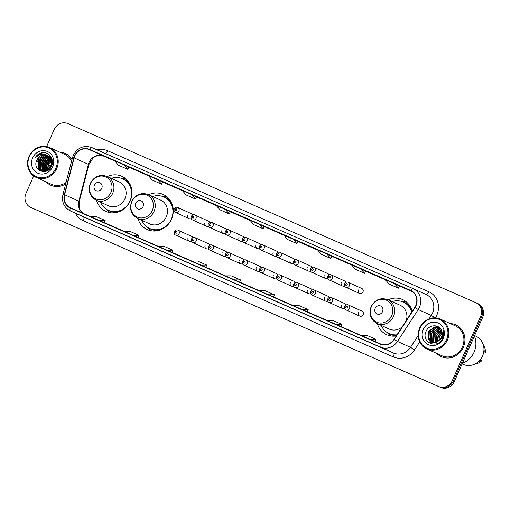<?xml version="1.0" encoding="UTF-8"?>
<svg xmlns="http://www.w3.org/2000/svg" width="511" height="511" viewBox="0 0 511 511"><rect width="100%" height="100%" fill="white"/><g stroke="black" fill="none" stroke-linecap="round" stroke-linejoin="round"><path stroke-width="0.77" d="M377.342 323.68A19.284 17.802 -65.6 0 0 386.693 334.705A19.284 17.802 -65.6 0 0 396.229 335.97M137.906 218.561A19.284 17.802 -65.6 0 0 147.264 229.586A19.284 17.802 -65.6 0 0 171.517 219.174A19.284 17.802 -65.6 0 0 163.169 194.442A19.284 17.802 -65.6 0 0 148.714 194.691M96.566 200.408A19.284 17.802 -65.6 0 0 105.918 211.433A19.284 17.802 -65.6 0 0 130.177 201.021A19.284 17.802 -65.6 0 0 121.829 176.295A19.284 17.802 -65.6 0 0 107.374 176.538M188.125 237.787A2.727 2.517 -65.6 0 0 191.389 241.237M205.167 245.274A2.727 2.517 -65.6 0 0 208.431 248.716M222.208 252.753A2.727 2.517 -65.6 0 0 225.472 256.203M239.25 260.233A2.727 2.517 -65.6 0 0 242.508 263.682M256.286 267.719A2.727 2.517 -65.6 0 0 259.55 271.162M273.328 275.199A2.727 2.517 -65.6 0 0 276.592 278.648M290.369 282.679A2.727 2.517 -65.6 0 0 293.633 286.128M307.411 290.165A2.727 2.517 -65.6 0 0 310.675 293.608M324.453 297.645A2.727 2.517 -65.6 0 0 327.717 301.094M341.495 305.124A2.727 2.517 -65.6 0 0 344.759 308.574M358.537 312.611A2.727 2.517 -65.6 0 0 359.718 316.105A2.727 2.517 -65.6 0 0 363.149 314.635A2.727 2.517 -65.6 0 0 361.967 311.135L348.336 304.965A2.727 2.517 114.4 0 1 349.518 308.465A2.727 2.517 114.4 0 1 346.088 309.934L359.718 316.105M204.988 222.617A2.727 2.517 -65.6 0 0 208.252 226.066M222.03 230.103A2.727 2.517 -65.6 0 0 225.287 233.546M239.065 237.583A2.727 2.517 -65.6 0 0 242.329 241.032M256.107 245.063A2.727 2.517 -65.6 0 0 259.371 248.512M187.946 215.137A2.727 2.517 -65.6 0 0 191.21 218.587M273.149 252.549A2.727 2.517 -65.6 0 0 276.413 255.992M290.191 260.029A2.727 2.517 -65.6 0 0 293.455 263.478M307.232 267.509A2.727 2.517 -65.6 0 0 310.496 270.958M324.274 274.995A2.727 2.517 -65.6 0 0 327.532 278.438M341.316 282.474A2.727 2.517 -65.6 0 0 344.574 285.924M358.352 289.954A2.727 2.517 -65.6 0 0 359.533 293.455A2.727 2.517 -65.6 0 0 362.97 291.979A2.727 2.517 -65.6 0 0 361.788 288.485L348.157 282.315A2.727 2.517 114.4 0 1 349.339 285.815A2.727 2.517 114.4 0 1 345.902 287.284C344.657 286.831 344.222 285.643 344.599 283.726C345.8 282.136 346.988 281.663 348.157 282.315M412.179 311.448A19.284 17.802 -65.6 0 0 402.598 299.567A19.284 17.802 -65.6 0 0 388.143 299.816M192.8 237.634A2.727 2.517 -65.6 0 0 191.555 236.318L177.924 230.148A2.727 2.517 114.4 0 1 179.106 233.642A2.727 2.517 114.4 0 1 175.675 235.117L189.306 241.288M209.836 245.114A2.727 2.517 -65.6 0 0 208.597 243.798L194.966 237.628A2.727 2.517 114.4 0 1 196.147 241.128A2.727 2.517 114.4 0 1 192.717 242.597L206.348 248.768M226.878 252.6A2.727 2.517 -65.6 0 0 225.638 251.278L212.008 245.108A2.727 2.517 114.4 0 1 213.189 248.608A2.727 2.517 114.4 0 1 209.759 250.083L223.39 256.254M243.919 260.08A2.727 2.517 -65.6 0 0 242.68 258.764L229.049 252.594A2.727 2.517 114.4 0 1 230.231 256.088A2.727 2.517 114.4 0 1 226.801 257.563L240.432 263.733M260.961 267.56A2.727 2.517 -65.6 0 0 259.722 266.244L246.091 260.073A2.727 2.517 114.4 0 1 247.273 263.574A2.727 2.517 114.4 0 1 243.836 265.043L257.467 271.213M278.003 275.039A2.727 2.517 -65.6 0 0 276.764 273.724L263.133 267.553A2.727 2.517 114.4 0 1 264.315 271.054A2.727 2.517 114.4 0 1 260.878 272.529L274.509 278.699M295.045 282.526A2.727 2.517 -65.6 0 0 293.806 281.21L280.175 275.039A2.727 2.517 114.4 0 1 281.357 278.533A2.727 2.517 114.4 0 1 277.92 280.009L291.551 286.179M312.087 290.005A2.727 2.517 -65.6 0 0 310.841 288.689L297.21 282.519A2.727 2.517 114.4 0 1 298.392 286.019A2.727 2.517 114.4 0 1 294.962 287.489L308.593 293.659M329.122 297.485A2.727 2.517 -65.6 0 0 327.883 296.169L314.252 289.999A2.727 2.517 114.4 0 1 315.434 293.499A2.727 2.517 114.4 0 1 312.004 294.975L325.635 301.145M346.164 304.971A2.727 2.517 -65.6 0 0 344.925 303.655L331.294 297.485A2.727 2.517 114.4 0 1 332.476 300.979A2.727 2.517 114.4 0 1 329.046 302.455L342.677 308.625M209.657 222.464A2.727 2.517 -65.6 0 0 208.418 221.148L194.787 214.978A2.727 2.517 114.4 0 1 195.969 218.478A2.727 2.517 114.4 0 1 192.538 219.947C191.293 219.494 190.852 218.306 191.229 216.389C192.436 214.799 193.618 214.326 194.787 214.978M226.699 229.944A2.727 2.517 -65.6 0 0 225.46 228.628L211.829 222.457A2.727 2.517 114.4 0 1 213.01 225.958A2.727 2.517 114.4 0 1 209.58 227.433C208.328 226.973 207.894 225.785 208.271 223.875C209.472 222.279 210.66 221.812 211.829 222.457M243.741 237.43A2.727 2.517 -65.6 0 0 242.501 236.108L228.871 229.937A2.727 2.517 114.4 0 1 230.052 233.438A2.727 2.517 114.4 0 1 226.616 234.913C225.37 234.453 224.936 233.272 225.313 231.355C226.514 229.765 227.702 229.292 228.871 229.937M260.782 244.91A2.727 2.517 -65.6 0 0 259.543 243.594L245.912 237.423A2.727 2.517 114.4 0 1 247.094 240.924A2.727 2.517 114.4 0 1 243.658 242.393C242.412 241.939 241.978 240.751 242.348 238.835C243.555 237.245 244.743 236.772 245.912 237.423M192.615 214.984A2.727 2.517 -65.6 0 0 191.376 213.662L177.745 207.492A2.727 2.517 114.4 0 1 178.927 210.992A2.727 2.517 114.4 0 1 175.497 212.467C174.251 212.008 173.81 210.826 174.187 208.91C175.394 207.319 176.576 206.846 177.745 207.492M277.824 252.389A2.727 2.517 -65.6 0 0 276.585 251.073L262.954 244.903A2.727 2.517 114.4 0 1 264.13 248.403A2.727 2.517 114.4 0 1 260.699 249.879C259.454 249.419 259.02 248.231 259.39 246.315C260.597 244.724 261.785 244.258 262.954 244.903M294.866 259.875A2.727 2.517 -65.6 0 0 293.621 258.553L279.99 252.383A2.727 2.517 114.4 0 1 281.171 255.883A2.727 2.517 114.4 0 1 277.741 257.359C276.496 256.899 276.061 255.717 276.432 253.801C277.639 252.21 278.827 251.738 279.99 252.383M311.902 267.355A2.727 2.517 -65.6 0 0 310.662 266.039L297.032 259.869A2.727 2.517 114.4 0 1 298.213 263.369A2.727 2.517 114.4 0 1 294.783 264.839C293.538 264.385 293.097 263.197 293.474 261.281C294.681 259.69 295.863 259.218 297.032 259.869M328.943 274.835A2.727 2.517 -65.6 0 0 327.704 273.519L314.073 267.349A2.727 2.517 114.4 0 1 315.255 270.849A2.727 2.517 114.4 0 1 311.825 272.325C310.579 271.865 310.139 270.677 310.516 268.76C311.723 267.17 312.904 266.704 314.073 267.349M345.985 282.321A2.727 2.517 -65.6 0 0 344.746 280.999L331.115 274.829A2.727 2.517 114.4 0 1 332.297 278.329A2.727 2.517 114.4 0 1 328.867 279.804C327.615 279.345 327.181 278.163 327.557 276.247C328.758 274.656 329.946 274.183 331.115 274.829M32.647 208.284A10.916 10.079 -65.6 0 0 32.742 208.328A10.916 10.079 -65.6 0 0 32.838 208.373L440.712 387.447A10.916 10.079 -65.6 0 0 454.349 381.513L482.544 317.593A10.916 10.079 -65.6 0 0 477.817 303.591A10.916 10.079 -65.6 0 0 477.721 303.553M32.742 208.328L31.727 207.868A10.916 10.079 -65.6 0 0 31.823 207.913L439.696 386.987A10.916 10.079 -65.6 0 0 453.327 381.053L481.522 317.127A10.916 10.079 -65.6 0 0 476.795 303.132A10.916 10.079 -65.6 0 0 476.699 303.087A10.916 10.079 -65.6 0 1 476.795 303.132A10.916 10.079 -65.6 0 1 481.522 317.127L453.327 381.053A10.916 10.079 -65.6 0 1 439.696 386.987L31.823 207.913A10.916 10.079 -65.6 0 1 31.727 207.868A10.916 10.079 -65.6 0 1 31.631 207.824M46.054 181.884A17.463 16.122 -65.6 0 0 50.717 185.193A17.463 16.122 -65.6 0 0 65.683 183.941A17.463 16.122 -65.6 0 1 50.717 185.193A17.463 16.122 -65.6 0 1 46.054 181.884M436.701 353.401A17.463 16.122 -65.6 0 0 441.363 356.71A17.463 16.122 -65.6 0 0 463.33 347.276A17.463 16.122 -65.6 0 0 455.767 324.887A17.463 16.122 -65.6 0 0 450.204 323.565A17.463 16.122 -65.6 0 1 455.767 324.887L455.767 324.887A17.463 16.122 -65.6 0 1 463.33 347.276A17.463 16.122 -65.6 0 1 441.363 356.71A17.463 16.122 -65.6 0 1 436.701 353.401M74.804 155.976A11.644 10.75 114.4 0 1 89.348 149.646L410.601 290.695A11.644 10.75 114.4 0 1 410.703 290.74A11.644 10.75 114.4 0 1 414.779 307.456L394.032 339.355A11.644 10.75 114.4 0 1 380.452 343.903L70.397 207.773A11.644 10.75 114.4 0 1 70.288 207.721A11.644 10.75 114.4 0 1 64.584 194.71L74.14 157.893A11.644 10.75 114.4 0 1 74.804 155.976M74.561 155.868A11.938 11.018 -65.6 0 0 73.878 157.835L64.322 194.653A11.938 11.018 -65.6 0 0 70.275 208.034L380.337 344.171A11.938 11.018 -65.6 0 0 394.249 339.508L415.002 307.609A11.938 11.018 -65.6 0 0 410.723 290.427L89.463 149.378A11.938 11.018 -65.6 0 0 74.561 155.868M71.994 159.617A17.463 16.122 -65.6 0 0 65.121 153.37A17.463 16.122 -65.6 0 0 59.557 152.048A17.463 16.122 -65.6 0 1 65.121 153.37A17.463 16.122 -65.6 0 1 71.994 159.617M33.675 175.963L25.978 193.407A10.916 10.079 -65.6 0 0 30.705 207.409A10.916 10.079 -65.6 0 0 30.801 207.447L438.674 386.527A10.916 10.079 -65.6 0 0 452.312 380.593L480.5 316.667A10.916 10.079 -65.6 0 0 475.779 302.672A10.916 10.079 -65.6 0 0 475.677 302.627L67.803 123.553A10.916 10.079 -65.6 0 0 54.172 129.487L46.629 146.587M301.107 312.31L291.877 308.254A2.913 1.118 -66.3 0 1 291.883 308.261A2.913 1.118 -66.3 0 1 291.877 308.254L301.107 312.31L291.883 308.261M334.941 327.161L325.718 323.112A2.913 1.118 -66.3 0 1 325.718 323.112L334.941 327.161M368.776 342.019L359.552 337.969A2.913 1.118 -66.3 0 1 359.552 337.969L368.776 342.019L359.552 337.969M199.603 267.738L190.373 263.689A2.913 1.118 -66.3 0 1 190.373 263.689L199.603 267.738L190.379 263.689A2.913 1.118 -66.3 0 0 190.379 263.695M165.762 252.888L156.538 248.831A2.913 1.118 -66.3 0 1 156.538 248.831L165.762 252.888L156.538 248.838A2.913 1.118 -66.3 0 0 156.545 248.838M131.927 238.03L122.704 233.981A2.913 1.118 -66.3 0 1 122.704 233.981L131.927 238.03L122.704 233.981M98.093 223.173L88.869 219.123A2.913 1.118 -66.3 0 1 88.869 219.123A2.913 1.118 -66.3 0 1 88.863 219.123M267.272 297.453L258.042 293.397A2.913 1.118 -66.3 0 1 258.049 293.403A2.913 1.118 -66.3 0 1 258.042 293.397L267.272 297.453L258.049 293.403M233.438 282.596L224.214 278.546A2.913 1.118 -66.3 0 1 224.208 278.546L233.438 282.596L224.214 278.546M326.836 253.98L317.606 249.924L321.502 254.395L330.732 258.445L331.882 256.26L326.836 253.98L330.732 258.445M360.67 268.831L351.44 264.781L355.343 269.252L364.567 273.302L365.716 271.117L360.67 268.831L364.567 273.302M394.505 283.688L385.275 279.638L389.178 284.11L398.401 288.159L399.551 285.975L394.505 283.688L398.401 288.159M225.325 209.408L216.102 205.358L219.998 209.829L229.228 213.879L230.372 211.695L225.325 209.408L229.228 213.879M191.491 194.557L182.261 190.501L186.164 194.972L195.387 199.022L196.537 196.837L191.491 194.557L195.387 199.022M157.656 179.7L148.426 175.65L152.329 180.115L161.553 184.171L162.702 181.986L157.656 179.7L161.553 184.171M123.822 164.842L114.592 160.793L118.488 165.264L127.718 169.313L128.868 167.129L123.822 164.842L127.718 169.313M293.001 239.122L283.771 235.073L287.667 239.538L296.897 243.594L298.041 241.403L293.001 239.122L296.897 243.594M259.16 224.265L249.936 220.215L253.833 224.687L263.063 228.736L264.206 226.552L259.16 224.265L263.063 228.736M234.753 279.932L240.496 279.894L231.272 275.844L225.523 275.883M240.496 279.894L239.697 282.104M200.912 265.075L206.661 265.037L197.438 260.987L191.689 261.025M206.661 265.037L205.863 267.247M167.078 250.218L172.827 250.179L163.597 246.13L157.854 246.168M172.827 250.179L172.028 252.389M133.243 235.367L138.992 235.328L129.762 231.272L124.013 231.311M138.992 235.328L138.187 237.538M99.409 220.509L105.157 220.471L95.927 216.421L90.179 216.46M105.157 220.471L104.353 222.681M268.588 294.79L274.337 294.751L265.107 290.695L259.358 290.733M274.337 294.751L273.532 296.961M302.423 309.64L308.171 309.602L298.941 305.552L293.193 305.591M308.171 309.602L307.367 311.812M336.257 324.498L342.006 324.459L332.776 320.41L327.027 320.448M342.006 324.459L341.201 326.67M370.092 339.355L375.841 339.317L366.611 335.261L360.868 335.305M375.841 339.317L375.042 341.527M51.758 163.986A8.227 7.595 -65.6 0 0 50.506 166.024A8.227 7.595 -65.6 0 0 49.835 168.381M55.859 168.17A15.649 14.442 -65.6 0 0 48.941 148.043A15.649 14.442 -65.6 0 0 29.402 156.551A15.649 14.442 -65.6 0 0 36.313 176.678A15.649 14.442 -65.6 0 0 55.859 168.17M56.727 168.553A16.378 15.119 -65.6 0 0 49.637 147.558A16.378 15.119 -65.6 0 0 29.044 156.398A16.378 15.119 -65.6 0 0 36.134 177.394A16.378 15.119 -65.6 0 0 56.727 168.553M71.604 161.131A16.378 15.119 -65.6 0 0 64.667 154.367L49.637 147.558M48.539 169.658L49.369 165.507L48.411 165.085L49.369 165.507M47.44 170.387L48.098 164.932L51.668 161.054M47.702 170.24L48.417 165.072M46.469 170.84L46.82 164.357L51.381 159.994M46.705 170.744L47.14 164.497L51.458 160.243M45.575 171.115L45.549 163.775L51.011 159.106M45.792 171.057L45.869 163.922L51.113 159.317M44.744 171.262L44.278 163.201L50.589 158.34M44.949 171.236L44.591 163.348L50.704 158.525M43.952 171.313L43.39 170.572L43.001 162.626L50.123 157.675M44.144 171.306L43.71 170.719L43.32 162.766L50.244 157.835M43.205 171.274L42.119 169.997L41.73 162.044L48.289 157.152L49.624 157.094M43.384 171.294L42.439 170.137L42.049 162.191L48.609 157.299L49.752 157.228M43.077 171.549L42.63 171.268M42.49 171.159L40.842 169.422L40.452 161.47L47.018 156.577L49.088 156.583M42.662 171.198L41.161 169.563L40.771 161.617L47.338 156.717L49.222 156.705M43.448 171.664L41.953 171.064M41.806 170.974L39.571 168.841L39.181 160.895L45.741 156.002L48.519 156.142M43.294 171.664L42.745 171.44M42.585 171.37L42.119 171.121M41.972 171.025L39.89 168.988L39.5 161.035L46.06 156.142L48.66 156.245M47.299 155.446L47.223 155.414A8.227 7.595 -65.6 0 0 36.952 159.886C31.522 170.054 47.338 176.704 51.426 166.235C55.041 159.228 48.366 150.726 41.18 152.936C38.676 153.709 36.709 155.248 35.265 157.56C38.855 153.868 42.841 153.153 47.223 155.414C51.356 157.758 52.671 161.335 51.177 166.132L45.038 171.223L41.148 170.719L38.293 168.266L37.903 160.32L44.47 155.421L47.919 155.766M45.952 171.242L41.148 170.719M41.314 170.789L38.612 168.413L38.223 160.46L44.789 155.568L48.072 155.855M51.611 159.905L52.135 159.726M51.694 160.141L52.186 159.956M49.848 156.596L51.317 157.477M50.167 156.743L51.241 157.343M48.571 156.021L51.969 159.087M48.89 156.168L51.739 158.429M36.952 159.886L43.512 154.993L47.459 155.516M47.619 155.587L50.678 158.142L51.924 164.938M32.602 157.956A11.862 10.955 -65.6 0 0 37.84 173.216A11.862 10.955 -65.6 0 0 52.659 166.765A11.862 10.955 -65.6 0 0 47.421 151.505A11.862 10.955 -65.6 0 0 32.602 157.956M51.924 160.914L52.314 160.722M36.134 177.394L51.164 184.196A16.378 15.119 -65.6 0 0 66.072 182.433M35.265 157.56L42.656 152.738L43.569 152.661M43.754 167.378L44.757 163.443L46.986 160.275M48.091 164.944L47.146 164.523L48.098 164.938M37.725 161.783L38.766 159.477M41.544 163.514L42.592 161.208M44.093 164.67L45.14 162.357M101.766 188.335A4.369 4.031 -65.6 0 0 99.837 182.714A4.369 4.031 -65.6 0 0 94.388 185.091A4.369 4.031 -65.6 0 0 96.317 190.705A4.369 4.031 -65.6 0 0 101.766 188.335M96.26 200.267L108.473 205.799A13.101 12.092 -65.6 0 0 124.946 198.722A13.101 12.092 -65.6 0 0 119.274 181.929L107.061 176.404C99.817 174.008 94.241 176.327 90.332 183.353C87.796 190.852 89.77 196.486 96.26 200.267A13.101 12.092 -65.6 0 0 112.733 193.196A13.101 12.092 -65.6 0 0 107.061 176.404M100.514 202.196A17.285 15.956 -65.6 0 0 108.275 210.302A17.285 15.956 -65.6 0 0 130.011 200.97A17.285 15.956 -65.6 0 0 122.531 178.805A17.285 15.956 -65.6 0 0 111.321 178.326M131.838 190.699A17.285 15.956 -65.6 0 0 123.036 179.042L122.531 178.805M108.275 210.302L108.786 210.532A17.285 15.956 -65.6 0 0 123.349 209.446M110.172 212.704A18.92 17.47 114.4 0 1 107.495 210.436L106.39 209.28M120.519 178.071L122.123 178.135A18.92 17.47 114.4 0 1 125.585 178.652M143.106 206.482A4.369 4.031 -65.6 0 0 141.177 200.868A4.369 4.031 -65.6 0 0 135.728 203.244A4.369 4.031 -65.6 0 0 137.657 208.858A4.369 4.031 -65.6 0 0 143.106 206.482M137.6 218.421L149.812 223.946A13.101 12.092 -65.6 0 0 166.286 216.875A13.101 12.092 -65.6 0 0 160.614 200.082L148.407 194.55C141.157 192.155 135.581 194.474 131.678 201.506C129.136 208.999 131.11 214.639 137.6 218.421A13.101 12.092 -65.6 0 0 154.073 211.35A13.101 12.092 -65.6 0 0 148.407 194.55M141.86 220.35A17.285 15.956 -65.6 0 0 149.614 228.449A17.285 15.956 -65.6 0 0 171.351 219.123A17.285 15.956 -65.6 0 0 163.871 196.959A17.285 15.956 -65.6 0 0 152.661 196.48M173.178 208.852A17.285 15.956 -65.6 0 0 164.382 197.189L163.871 196.959M149.614 228.449L150.125 228.685A17.285 15.956 -65.6 0 0 164.689 227.599M151.512 230.851A18.92 17.47 114.4 0 1 148.842 228.589L147.73 227.427M161.859 196.218L163.463 196.288A18.92 17.47 114.4 0 1 166.925 196.799M382.541 311.608A4.369 4.031 -65.6 0 0 380.612 305.993A4.369 4.031 -65.6 0 0 375.157 308.369A4.369 4.031 -65.6 0 0 377.086 313.984A4.369 4.031 -65.6 0 0 382.541 311.608M406.271 320.531A13.101 12.092 -65.6 0 0 400.049 305.201L387.836 299.676C380.593 297.281 375.017 299.599 371.107 306.632C368.572 314.124 370.545 319.765 377.035 323.546A13.101 12.092 -65.6 0 0 393.508 316.469A13.101 12.092 -65.6 0 0 387.836 299.676M411.738 312.138A17.285 15.956 -65.6 0 0 403.307 302.084A17.285 15.956 -65.6 0 0 392.097 301.605M412.038 311.672A17.285 15.956 -65.6 0 0 403.811 302.314L403.307 302.084M381.289 325.469A17.285 15.956 -65.6 0 0 389.05 333.574L389.561 333.804A17.285 15.956 -65.6 0 0 396.804 335.088M389.05 333.574A17.285 15.956 -65.6 0 0 396.996 334.788M377.035 323.546L389.248 329.071A13.101 12.092 -65.6 0 0 402.138 326.887M390.947 335.976A18.92 17.47 114.4 0 1 388.271 333.715L387.166 332.552M401.295 301.343L402.892 301.407A18.92 17.47 114.4 0 1 406.36 301.924M442.009 336.021A8.227 7.595 -65.6 0 0 441.153 337.535A8.227 7.595 -65.6 0 0 440.654 339.023M446.505 339.681A15.649 14.442 -65.6 0 0 439.594 319.56A15.649 14.442 -65.6 0 0 420.048 328.068A15.649 14.442 -65.6 0 0 426.966 348.195A15.649 14.442 -65.6 0 0 446.505 339.681M447.374 340.07A16.378 15.119 -65.6 0 0 440.284 319.075A16.378 15.119 -65.6 0 0 419.691 327.915A16.378 15.119 -65.6 0 0 426.781 348.911A16.378 15.119 -65.6 0 0 447.374 340.07M426.781 348.911L441.811 355.713A16.378 15.119 -65.6 0 0 462.41 346.873A16.378 15.119 -65.6 0 0 455.32 325.877L440.284 319.075M462.436 363.168A19.648 18.14 -65.6 0 0 474.093 352.124A19.648 18.14 -65.6 0 0 474.38 336.091M462.116 363.902L463.081 364.343A15.464 14.276 -65.6 0 0 482.531 355.995A15.464 14.276 -65.6 0 0 475.837 336.168L474.598 335.606M438.693 341.029L439.549 336.813L442.245 333.542M437.32 341.859L437.933 336.078L442.015 331.965M437.64 341.687L438.336 336.264L442.092 332.316M436.132 342.332L436.317 335.344L441.613 330.758M436.413 342.242L436.72 335.529L441.728 331.039M435.053 342.568L434.695 334.616L441.153 329.767M435.315 342.523L435.104 334.794L441.274 329.997M434.043 342.632L433.411 341.802L433.079 333.881L439.703 329.014L440.642 328.95M434.293 342.625L433.813 341.987L433.481 334.066L440.105 329.193L440.776 329.141M433.104 342.555L431.795 341.073L431.463 333.146L438.08 328.279L440.105 328.286M433.334 342.587L432.197 341.252L431.865 333.332L438.489 328.464L440.239 328.439M432.223 342.357L430.179 340.339L429.847 332.418L436.464 327.545L439.632 327.8M432.434 342.421L430.581 340.524L430.249 332.597L436.867 327.73L439.735 327.902M437.786 341.603L441.504 337.509C442.469 335.216 442.5 332.974 441.613 330.764C439.351 323.993 429.253 324.319 426.327 330.841C420.24 342.031 437.346 349.901 442.481 338.595L442.743 338.039C443.81 335.561 444.002 333.057 443.337 330.534L442.111 337.765L437.569 341.725L435.244 342.536L431.386 342.051L428.557 339.604L428.224 331.684L434.848 326.816L439.524 327.698M431.591 342.14L428.965 339.789L428.633 331.869L435.251 326.995L439.179 327.519M423.249 329.474A11.862 10.955 -65.6 0 0 428.493 344.733A11.862 10.955 -65.6 0 0 443.305 338.282A11.862 10.955 -65.6 0 0 438.068 323.022A11.862 10.955 -65.6 0 0 423.249 329.474M474.968 364.004A11.644 10.75 -65.6 0 0 481.777 360.702L480.085 359.942M477.97 362.05A11.644 10.75 -65.6 0 0 480.506 360.121M483.77 351.683L485.45 352.379A11.644 10.75 -65.6 0 0 483.425 345.321M483.783 351.625L484.179 351.798A11.644 10.75 -65.6 0 0 483.936 348.866M484.179 351.798L485.45 352.379M431.488 343.948L429.77 341.009M429.662 340.69L429.17 337.956M429.706 334.022L430.792 331.633M433.507 328.522L436.222 326.938M436.598 326.791L437.659 326.465M431.329 334.756L432.408 332.361M434.561 336.219L435.647 333.83M32.838 208.373L30.801 207.447M482.544 317.593L480.5 316.667M454.349 381.513L452.312 380.593M440.712 387.447L438.674 386.527M89.348 149.646L103.618 156.104A11.644 10.75 -65.6 0 0 89.074 162.441A11.644 10.75 -65.6 0 0 88.409 164.35L78.854 201.168A11.644 10.75 -65.6 0 0 83.018 213.317M97.116 149.895A18.192 16.799 114.4 0 1 107.534 150.688L428.786 291.736A3.641 1.399 -66.3 0 1 426.072 294.502M428.786 291.736A18.192 16.799 114.4 0 1 436.822 315.134A18.192 16.799 114.4 0 1 435.366 317.855M415.002 307.609L418.222 309.532L431.271 315.44A14.557 13.439 -65.6 0 0 432.472 313.211A14.557 13.439 -65.6 0 0 426.174 294.547A14.557 13.439 -65.6 0 0 426.046 294.489M410.723 290.427A3.641 1.399 -66.3 0 1 412.997 288.581L91.744 147.538A3.641 1.399 113.7 0 0 91.737 147.532C83.747 144.977 77.608 147.577 73.316 155.331L72.498 157.682L73.878 157.835M380.337 344.171A3.641 1.399 113.7 0 0 380.503 347.122L70.441 210.986A3.641 1.399 -66.3 0 1 70.275 208.034M394.249 339.508L397.475 341.437A14.557 13.439 114.4 0 1 380.503 347.122L393.547 353.024A14.557 13.439 -65.6 0 0 410.518 347.339L418.202 335.523M72.498 157.682L62.942 194.499L64.322 194.653M83.293 220.797A3.641 1.399 -66.3 0 0 83.485 216.894L70.441 210.986A14.557 13.439 114.4 0 1 70.314 210.928L83.357 216.836A14.557 13.439 -65.6 0 0 83.485 216.894L393.547 353.024A3.641 1.399 -66.3 0 1 393.355 356.933L83.293 220.797A18.192 16.799 114.4 0 1 75.449 213.253M426.174 294.547L412.997 288.581A3.641 1.399 -66.3 0 1 413.003 288.587A14.557 13.439 114.4 0 1 413.131 288.645A14.557 13.439 114.4 0 1 418.222 309.532L397.475 341.437L410.518 347.339L414.568 349.824A18.192 16.799 114.4 0 1 393.355 356.933M412.997 288.581L91.737 147.532A3.641 1.399 113.7 0 0 89.463 149.378M419.723 341.891L414.568 349.824M429.055 318.838L431.271 315.44L435.2 317.842M107.534 150.688A3.641 1.399 -66.3 0 1 105.24 153.46M412.243 291.609L399.525 286.026L412.243 291.609M385.466 279.849L365.684 271.169L385.466 279.849M351.625 264.998L331.85 256.311L351.625 264.998M317.791 250.141L298.015 241.46L317.791 250.141M283.956 235.284L264.181 226.603L283.956 235.284M250.122 220.426L230.346 211.746L250.122 220.426M216.287 205.575L196.511 196.888L216.287 205.575M182.453 190.718L162.67 182.037L182.453 190.718M148.612 175.861L128.836 167.18L148.612 175.861M103.624 156.111L114.777 161.003L103.618 156.104A6.547 2.517 -66.3 0 0 103.624 156.111A6.547 2.517 -66.3 0 1 103.624 156.111L97.55 155.638L94.899 156.685L93.085 157.925L88.837 164.644A6.547 0.46 -165.4 0 0 88.409 164.35L74.14 157.893M64.584 194.71L78.854 201.168A6.547 0.46 -165.4 0 1 79.282 201.462L79.199 207.44L80.157 209.989L83.095 213.349M110.932 192.392A12.034 11.108 -65.6 0 0 105.617 176.915A12.034 11.108 -65.6 0 0 90.588 183.462A12.034 11.108 -65.6 0 0 95.902 198.939A12.034 11.108 -65.6 0 0 110.932 192.392M129.871 184.017A17.444 16.109 -65.6 0 0 121.822 178.511M107.585 209.964A17.444 16.109 -65.6 0 0 117.032 212.378M152.272 210.545A12.034 11.108 -65.6 0 0 146.957 195.068A12.034 11.108 -65.6 0 0 131.927 201.609A12.034 11.108 -65.6 0 0 137.248 217.086A12.034 11.108 -65.6 0 0 152.272 210.545M171.211 202.171A17.444 16.109 -65.6 0 0 163.162 196.658M148.925 228.117A17.444 16.109 -65.6 0 0 158.372 230.531M391.707 315.67A12.034 11.108 -65.6 0 0 386.393 300.193A12.034 11.108 -65.6 0 0 371.363 306.734A12.034 11.108 -65.6 0 0 376.677 322.211A12.034 11.108 -65.6 0 0 391.707 315.67M410.646 307.296A17.444 16.109 -65.6 0 0 402.598 301.784M388.36 333.242A17.444 16.109 -65.6 0 0 396.408 335.695M175.216 209.357A0.907 0.837 -65.6 0 0 175.618 210.526A0.907 0.837 -65.6 0 0 176.755 210.027A0.907 0.837 -65.6 0 0 176.352 208.858A0.907 0.837 -65.6 0 0 175.216 209.357M192.257 216.836A0.907 0.837 -65.6 0 0 192.66 218.005A0.907 0.837 -65.6 0 0 193.797 217.514A0.907 0.837 -65.6 0 0 193.394 216.345A0.907 0.837 -65.6 0 0 192.257 216.836M209.299 224.316A0.907 0.837 -65.6 0 0 209.702 225.485A0.907 0.837 -65.6 0 0 210.832 224.993A0.907 0.837 -65.6 0 0 210.436 223.824A0.907 0.837 -65.6 0 0 209.299 224.316M226.341 231.802A0.907 0.837 -65.6 0 0 226.737 232.971A0.907 0.837 -65.6 0 0 227.874 232.473A0.907 0.837 -65.6 0 0 227.472 231.304A0.907 0.837 -65.6 0 0 226.341 231.802M243.377 239.282A0.907 0.837 -65.6 0 0 243.779 240.451A0.907 0.837 -65.6 0 0 244.916 239.959A0.907 0.837 -65.6 0 0 244.514 238.79A0.907 0.837 -65.6 0 0 243.377 239.282M260.418 246.762A0.907 0.837 -65.6 0 0 260.821 247.931A0.907 0.837 -65.6 0 0 261.958 247.439A0.907 0.837 -65.6 0 0 261.555 246.27A0.907 0.837 -65.6 0 0 260.418 246.762M277.46 254.248A0.907 0.837 -65.6 0 0 277.863 255.417A0.907 0.837 -65.6 0 0 279 254.919A0.907 0.837 -65.6 0 0 278.597 253.75A0.907 0.837 -65.6 0 0 277.46 254.248M294.502 261.728A0.907 0.837 -65.6 0 0 294.904 262.897A0.907 0.837 -65.6 0 0 296.041 262.405A0.907 0.837 -65.6 0 0 295.639 261.236A0.907 0.837 -65.6 0 0 294.502 261.728M311.544 269.208A0.907 0.837 -65.6 0 0 311.946 270.376A0.907 0.837 -65.6 0 0 313.083 269.885A0.907 0.837 -65.6 0 0 312.681 268.716A0.907 0.837 -65.6 0 0 311.544 269.208M328.586 276.694A0.907 0.837 -65.6 0 0 328.988 277.863A0.907 0.837 -65.6 0 0 330.119 277.364A0.907 0.837 -65.6 0 0 329.716 276.195A0.907 0.837 -65.6 0 0 328.586 276.694M345.621 284.173A0.907 0.837 -65.6 0 0 346.024 285.342A0.907 0.837 -65.6 0 0 347.161 284.851A0.907 0.837 -65.6 0 0 346.758 283.675A0.907 0.837 -65.6 0 0 345.621 284.173M176.934 232.684A0.907 0.837 -65.6 0 0 176.531 231.509A0.907 0.837 -65.6 0 0 175.394 232.007A0.907 0.837 -65.6 0 0 175.797 233.176A0.907 0.837 -65.6 0 0 176.934 232.684M193.976 240.164A0.907 0.837 -65.6 0 0 193.573 238.995A0.907 0.837 -65.6 0 0 192.436 239.487A0.907 0.837 -65.6 0 0 192.839 240.655A0.907 0.837 -65.6 0 0 193.976 240.164M211.017 247.643A0.907 0.837 -65.6 0 0 210.615 246.474A0.907 0.837 -65.6 0 0 209.478 246.973A0.907 0.837 -65.6 0 0 209.88 248.142A0.907 0.837 -65.6 0 0 211.017 247.643M228.053 255.13A0.907 0.837 -65.6 0 0 227.657 253.954A0.907 0.837 -65.6 0 0 226.52 254.452A0.907 0.837 -65.6 0 0 226.922 255.621A0.907 0.837 -65.6 0 0 228.053 255.13M245.095 262.609A0.907 0.837 -65.6 0 0 244.692 261.44A0.907 0.837 -65.6 0 0 243.562 261.932A0.907 0.837 -65.6 0 0 243.958 263.101A0.907 0.837 -65.6 0 0 245.095 262.609M262.137 270.089A0.907 0.837 -65.6 0 0 261.734 268.92A0.907 0.837 -65.6 0 0 260.597 269.418A0.907 0.837 -65.6 0 0 261 270.587A0.907 0.837 -65.6 0 0 262.137 270.089M279.178 277.575A0.907 0.837 -65.6 0 0 278.776 276.4A0.907 0.837 -65.6 0 0 277.639 276.898A0.907 0.837 -65.6 0 0 278.041 278.067A0.907 0.837 -65.6 0 0 279.178 277.575M296.22 285.055A0.907 0.837 -65.6 0 0 295.818 283.886A0.907 0.837 -65.6 0 0 294.681 284.378A0.907 0.837 -65.6 0 0 295.083 285.547A0.907 0.837 -65.6 0 0 296.22 285.055M313.262 292.535A0.907 0.837 -65.6 0 0 312.86 291.366A0.907 0.837 -65.6 0 0 311.723 291.858A0.907 0.837 -65.6 0 0 312.125 293.033A0.907 0.837 -65.6 0 0 313.262 292.535M330.304 300.021A0.907 0.837 -65.6 0 0 329.902 298.846A0.907 0.837 -65.6 0 0 328.765 299.344A0.907 0.837 -65.6 0 0 329.167 300.513A0.907 0.837 -65.6 0 0 330.304 300.021M347.339 307.501A0.907 0.837 -65.6 0 0 346.937 306.332A0.907 0.837 -65.6 0 0 345.806 306.824A0.907 0.837 -65.6 0 0 346.209 307.992A0.907 0.837 -65.6 0 0 347.339 307.501M477.817 303.591L475.779 302.672M62.942 194.499C61.518 201.979 63.971 207.453 70.314 210.928M30.705 207.409L31.727 207.868M88.837 164.644L79.282 201.462M334.948 327.161L325.718 323.112M431.789 342.229L431.386 342.051M189.127 218.638L175.497 212.467M206.169 226.118L192.538 219.947M223.211 233.604L209.58 227.433M240.247 241.083L226.616 234.913M257.288 248.563L243.658 242.393M274.33 256.049L260.699 249.879M291.372 263.529L277.741 257.359M308.414 271.009L294.783 264.839M325.456 278.489L311.825 272.325M342.498 285.975L328.867 279.804M359.533 293.455L345.902 287.284M177.924 230.148C176.761 229.496 175.573 229.969 174.366 231.56C174.008 233.501 174.443 234.683 175.675 235.117M194.966 237.628C193.797 236.976 192.615 237.449 191.408 239.039C191.044 240.981 191.484 242.169 192.717 242.597M212.008 245.108C210.839 244.462 209.657 244.935 208.45 246.526C208.086 248.461 208.526 249.649 209.759 250.083M229.049 252.594C227.88 251.942 226.692 252.415 225.492 254.005C225.127 255.947 225.562 257.129 226.801 257.563M246.091 260.073C244.922 259.422 243.734 259.895 242.533 261.485C242.169 263.427 242.604 264.615 243.836 265.043M263.133 267.553C261.964 266.908 260.776 267.381 259.569 268.971C259.211 270.907 259.645 272.095 260.878 272.529M280.175 275.039C279.006 274.388 277.818 274.861 276.611 276.451C276.253 278.393 276.687 279.574 277.92 280.009M297.21 282.519C296.048 281.868 294.86 282.34 293.653 283.931C293.295 285.873 293.729 287.061 294.962 287.489M314.252 289.999C313.083 289.354 311.902 289.826 310.694 291.417C310.33 293.352 310.771 294.54 312.004 294.975M331.294 297.485C330.125 296.834 328.943 297.306 327.736 298.897C327.372 300.838 327.813 302.02 329.046 302.455M348.336 304.965C347.167 304.313 345.979 304.786 344.778 306.376C344.414 308.318 344.848 309.506 346.088 309.934"/></g></svg>
